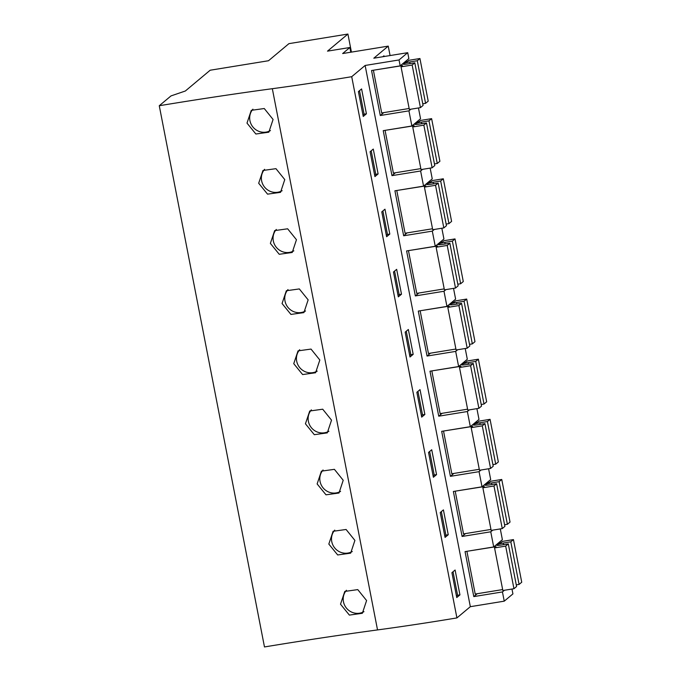 <?xml version="1.0" encoding="UTF-8"?>
<svg xmlns="http://www.w3.org/2000/svg" width="681" height="681" viewBox="0 0 681 681"><rect width="100%" height="100%" fill="white"/><g stroke="black" fill="none" stroke-linecap="round" stroke-linejoin="round"><path stroke-width="1.02" d="M350.783 52.216L349.864 47.5L342.654 53.544L388.238 46.121L373.809 58.2L407.715 52.684L399.032 59.954L365.135 65.461L351.711 76.698A392.946 51.203 169 0 1 272.332 88.7L377.529 629.925A392.946 51.203 169 0 0 456.917 617.914L351.711 76.698M390.077 55.553L388.238 46.121M349.864 47.5L327.501 51.143L347.914 34.05L288.931 43.644L268.51 60.737L210.165 70.228L185.343 91.007L171.008 95.91L159.269 105.734A583.821 76.076 169 0 1 272.332 88.7M382.799 56.736L383.871 55.833A26.755 6.086 -99.2 0 1 384.535 56.455M351.43 52.114L347.914 34.05M511.976 589.048L512.921 593.9L504.238 601.17L502.442 591.934L473.797 596.599L465.055 551.61L493.699 546.954L492.55 541.029L490.754 531.801L462.11 536.458L453.367 491.478L482.012 486.813L479.066 471.661L450.422 476.325L441.68 431.337L470.316 426.681L469.166 420.764L467.37 411.528L438.734 416.185L429.992 371.205L458.628 366.548L457.479 360.624L455.683 351.396L427.047 356.052L418.296 311.072L446.94 306.407L445.791 300.491L443.995 291.255L415.35 295.92L406.608 250.931L435.253 246.275L434.103 240.359L432.307 231.123L403.663 235.779L394.92 190.799L423.565 186.143L422.416 180.218L420.62 170.991L391.975 175.647L383.233 130.667L411.877 126.002L408.932 110.85L380.287 115.515L371.545 70.526L400.181 65.87L408.864 58.6L407.715 52.684M411.877 126.002L420.552 118.741L418.457 107.964M423.565 186.143L432.248 178.873L430.154 168.096M435.253 246.275L443.935 239.005L441.841 228.237M446.94 306.407L455.623 299.146L453.529 288.369M458.628 366.548L467.311 359.279L465.217 348.502M470.316 426.681L478.998 419.411L476.904 408.643M482.012 486.813L490.686 479.552L488.592 468.775M493.699 546.954L502.382 539.684L500.288 528.916M400.181 65.87L399.032 59.954M504.238 601.17L470.333 606.686L365.135 65.461M470.333 606.686L456.917 617.914M366.421 113.795L361.594 88.939L358.41 91.594L363.245 116.46L366.421 113.795L364.088 114.178L362.982 115.098M424.867 414.474L420.032 389.617L416.857 392.273L421.692 417.13L424.867 414.474L422.526 414.857L421.428 415.776M436.555 474.606L431.728 449.749L428.545 452.414L433.38 477.27L436.555 474.606L434.223 474.989L433.116 475.917M389.804 234.068L386.621 236.724L381.786 211.868L384.969 209.203L389.804 234.068L387.463 234.443L386.357 235.371M378.108 173.927L374.933 176.592L370.098 151.735L373.282 149.071L378.108 173.927L375.776 174.31L374.669 175.238M413.18 354.341L409.996 356.997L405.169 332.141L408.345 329.476L413.18 354.341L410.839 354.716L409.741 355.644M401.492 294.201L398.308 296.865L393.482 272L396.657 269.344L401.492 294.201L399.151 294.584L398.044 295.503M448.243 534.747L443.416 509.882L440.232 512.546L445.068 537.403L448.243 534.747L445.91 535.121L444.804 536.049M459.939 594.879L455.104 570.023L451.929 572.678L456.755 597.543L459.939 594.879L457.598 595.262L456.491 596.181M159.269 105.734L264.475 646.95A583.821 76.076 169 0 1 377.529 629.925M273.081 119.464L264.262 108.526L251.28 110.339L246.999 123.116L255.869 134.012L268.842 132.199L273.081 119.464M343.215 480.275L334.397 469.337L321.415 471.15L317.133 483.936L326.003 494.823L338.985 493.018L343.215 480.275M296.456 239.729L287.646 228.799L274.656 230.604L270.374 243.389L279.244 254.285L292.226 252.472L296.456 239.729M284.769 179.597L280.538 192.34L267.556 194.153L258.686 183.257L262.968 170.471L275.958 168.667L284.769 179.597M319.832 360.002L311.021 349.072L298.04 350.877L293.749 363.663L302.628 374.559L315.601 372.745L319.832 360.002M308.144 299.87L299.334 288.931L286.343 290.744L282.062 303.522L290.94 314.418L303.913 312.605L308.144 299.87M354.903 540.408L346.093 529.477L333.103 531.282L328.821 544.068L337.691 554.964L350.672 553.151L354.903 540.408M331.528 420.143L327.289 432.878L314.316 434.691L305.437 423.795L309.727 411.009L322.709 409.204L331.528 420.143M366.591 600.548L362.36 613.283L349.387 615.096L340.509 604.2L344.79 591.423L357.78 589.61L366.591 600.548M408.932 110.85L410.907 109.19M380.287 115.515L383.735 112.62M359.517 90.675L364.088 114.178M252.923 109.173A14.02 13.535 -129.9 0 0 249.936 120.656A14.02 13.535 -129.9 0 0 270.451 130.573M502.442 591.934L504.425 590.274M473.797 596.599L477.253 593.704M490.754 531.801L492.738 530.141M453.027 571.759L457.598 595.262M346.442 590.257A14.02 13.535 -129.9 0 0 343.454 601.74A14.02 13.535 -129.9 0 0 363.969 611.657M420.62 170.991L422.603 169.331M391.975 175.647L395.423 172.761M264.611 169.314A14.02 13.535 -129.9 0 0 261.623 180.788A14.02 13.535 -129.9 0 0 282.147 190.706M371.205 150.807L375.776 174.31M432.307 231.123L434.291 229.463M403.663 235.779L407.119 232.893M276.307 229.446A14.02 13.535 -129.9 0 0 273.319 240.929A14.02 13.535 -129.9 0 0 293.834 250.846M382.892 210.94L387.463 234.443M443.995 291.255L445.978 289.595M415.35 295.92L418.806 293.034M287.995 289.578A14.02 13.535 -129.9 0 0 285.007 301.062A14.02 13.535 -129.9 0 0 305.522 310.979M394.58 271.081L399.151 294.584M455.683 351.396L457.666 349.736M427.047 356.052L430.494 353.167M299.683 349.719A14.02 13.535 -129.9 0 0 296.695 361.202A14.02 13.535 -129.9 0 0 317.21 371.111M406.276 331.213L410.839 354.716M467.37 411.528L469.354 409.868M438.734 416.185L442.182 413.299M311.37 409.851A14.02 13.535 -129.9 0 0 308.382 421.335A14.02 13.535 -129.9 0 0 328.897 431.252M417.964 391.354L422.526 414.857M479.066 471.661L481.041 470.009M450.422 476.325L453.869 473.44M323.058 469.984A14.02 13.535 -129.9 0 0 320.07 481.467A14.02 13.535 -129.9 0 0 340.585 491.384M429.651 451.486L434.223 474.989M462.11 536.458L465.557 533.572M334.746 530.124A14.02 13.535 -129.9 0 0 331.758 541.608A14.02 13.535 -129.9 0 0 352.281 551.525M441.339 511.618L445.91 535.121M373.588 70.194L402.514 65.606L401.049 66.832L412.158 65.027L414.797 62.814L407.298 64.014A6.078 0.792 169 0 1 403.058 64.074A6.078 0.792 169 0 1 409.741 61.98L417.291 60.728L425.574 103.342L428.213 101.137L419.93 58.515L417.291 60.728M404.854 61.962L407.357 61.554L408.821 60.328L419.93 58.515M414.797 62.814L423.08 105.436L420.441 107.641L409.332 109.445L401.049 66.832M409.145 108.492L381.692 112.952L373.409 70.339M422.765 103.81L425.574 103.342M409.741 61.98L410.047 63.58M412.158 65.027L420.441 107.641M385.276 130.335L414.201 125.738L412.737 126.972L423.846 125.159L426.485 122.955L418.994 124.155A6.078 0.792 169 0 1 414.746 124.206A6.078 0.792 169 0 1 421.428 122.112L428.979 120.86L437.262 163.474L439.9 161.269L431.618 118.656L428.979 120.86M416.542 122.095L419.045 121.686L420.517 120.46L431.618 118.656M426.485 122.955L434.767 165.568L432.129 167.781L421.02 169.586L412.737 126.972M420.832 168.624L393.388 173.093L385.097 130.48M434.452 163.942L437.262 163.474M421.428 122.112L421.735 123.712M423.846 125.159L432.129 167.781M396.963 190.467L425.897 185.879L424.425 187.105L435.534 185.3L438.172 183.087L430.681 184.287A6.078 0.792 169 0 1 426.434 184.347A6.078 0.792 169 0 1 433.116 182.244L440.667 181.001L448.958 223.615L451.597 221.402L443.305 178.788L440.667 181.001M428.23 182.227L430.732 181.827L432.205 180.593L443.305 178.788M438.172 183.087L446.455 225.7L443.816 227.914L432.707 229.718L424.425 187.105M432.529 228.765L405.076 233.225L396.793 190.612M446.14 224.083L448.958 223.615M433.116 182.244L433.431 183.844M435.534 185.3L443.816 227.914M408.651 250.599L437.585 246.011L436.112 247.237L447.221 245.432L449.86 243.228L442.369 244.419A6.078 0.792 169 0 1 438.13 244.479A6.078 0.792 169 0 1 444.804 242.385L452.363 241.134L460.645 283.747L463.284 281.542L455.002 238.92L452.363 241.134M439.917 242.368L442.429 241.959L443.893 240.733L455.002 238.92M449.86 243.228L458.143 285.841L455.504 288.046L444.404 289.859L436.112 247.237M444.216 288.897L416.763 293.366L408.481 250.744M457.828 284.215L460.645 283.747M444.804 242.385L445.119 243.985M447.221 245.432L455.504 288.046M420.339 310.74L449.273 306.144L447.809 307.378L458.909 305.565L461.548 303.36L454.057 304.56A6.078 0.792 169 0 1 449.818 304.611A6.078 0.792 169 0 1 456.491 302.517L464.05 301.266L472.333 343.888L474.972 341.675L466.689 299.061L464.05 301.266M451.614 302.5L454.116 302.092L455.58 300.866L466.689 299.061M461.548 303.36L469.83 345.974L467.192 348.187L456.091 349.991L447.809 307.378M455.904 349.03L428.451 353.499L420.168 310.885M469.515 344.348L472.333 343.888M456.491 302.517L456.806 304.118M458.909 305.565L467.192 348.187M432.026 370.873L460.96 366.284L459.496 367.51L470.597 365.706L473.244 363.492L465.744 364.693A6.078 0.792 169 0 1 461.505 364.752A6.078 0.792 169 0 1 468.179 362.658L475.738 361.407L484.021 404.02L486.66 401.807L478.377 359.193L475.738 361.407M463.301 362.641L465.804 362.232L467.268 360.998L478.377 359.193M473.244 363.492L481.527 406.114L478.888 408.319L467.779 410.124L459.496 367.51M467.592 409.17L440.139 413.631L431.856 371.017M481.212 404.488L484.021 404.02M468.179 362.658L468.494 364.25M470.597 365.706L478.888 408.319M443.723 431.005L472.648 426.417L471.184 427.642L482.293 425.838L484.932 423.633L477.432 424.825A6.078 0.792 169 0 1 473.193 424.884A6.078 0.792 169 0 1 479.875 422.79L487.426 421.539L495.708 464.153L498.347 461.948L490.065 419.334L487.426 421.539M474.989 422.773L477.492 422.365L478.964 421.139L490.065 419.334M484.932 423.633L493.214 466.247L490.575 468.451L479.467 470.265L471.184 427.642M479.279 469.303L451.826 473.772L443.544 431.15M492.899 464.621L495.708 464.153M479.875 422.79L480.182 424.391M482.293 425.838L490.575 468.451M455.41 491.146L484.344 486.557L482.872 487.783L493.98 485.979L496.619 483.765L489.128 484.966A6.078 0.792 169 0 1 484.881 485.025A6.078 0.792 169 0 1 491.563 482.923L499.113 481.671L507.396 524.293L510.035 522.08L501.752 479.467L499.113 481.671M486.677 482.906L489.179 482.497L490.652 481.271L501.752 479.467M496.619 483.765L504.902 526.379L502.263 528.592L491.154 530.397L482.872 487.783M490.967 529.435L463.523 533.904L455.231 491.29M504.587 524.753L507.396 524.293M491.563 482.923L491.869 484.523M493.98 485.979L502.263 528.592M467.098 551.278L496.032 546.69L494.559 547.916L505.668 546.111L508.307 543.898L500.816 545.098A6.078 0.792 169 0 1 496.568 545.158A6.078 0.792 169 0 1 503.25 543.063L510.801 541.812L519.092 584.426L521.731 582.221L513.448 539.599L510.801 541.812M498.364 543.046L500.875 542.638L502.34 541.412L513.448 539.599M508.307 543.898L516.59 586.52L513.951 588.725L502.842 590.529L494.559 547.916M502.663 589.576L475.21 594.036L466.928 551.423M516.275 584.894L519.092 584.426M503.25 543.063L503.565 544.664M505.668 546.111L513.951 588.725"/></g></svg>
